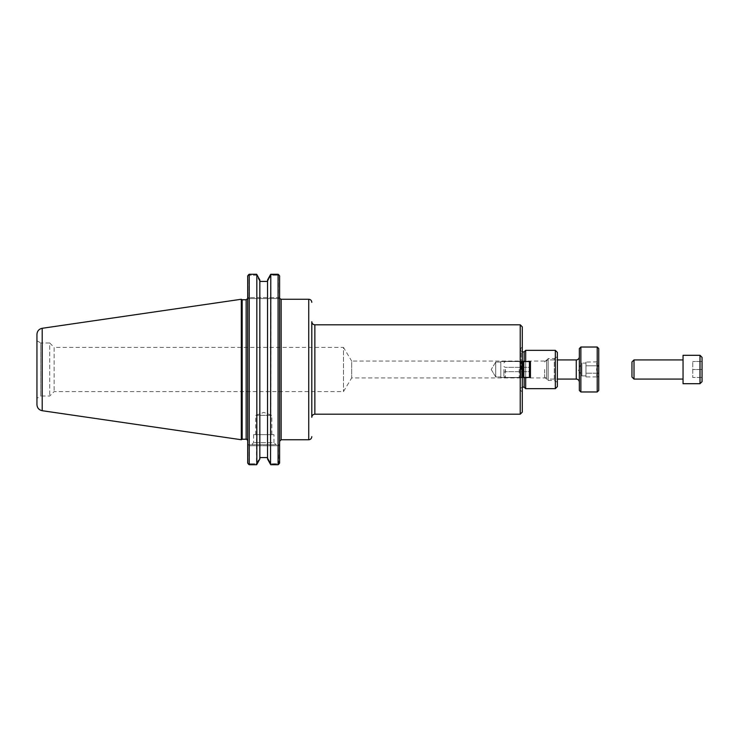 <?xml version="1.0" encoding="UTF-8"?>
<svg xmlns="http://www.w3.org/2000/svg" width="739" height="739" viewBox="0 0 739 739"><rect width="100%" height="100%" fill="white"/><g stroke="black" fill="none" stroke-linecap="round" stroke-linejoin="round"><path stroke-width="0.55" stroke-dasharray="3.69 2.77" d="M259.832 281.43L256.433 275.25L248.96 275.25L248.96 297.568L278.335 297.568L278.76 298.593L248.535 298.593L279.61 298.593L279.61 441.275L279.61 298.593L278.76 298.593L278.335 297.568L278.335 275.25L278.335 297.568L248.96 297.568L248.96 275.25L256.433 275.25L259.832 281.374L259.832 279.989A3222.382 3220.137 -118.6 0 0 256.83 274.575L256.433 463.75L259.832 457.626L259.832 459.011L259.832 457.57L256.433 463.75L248.96 463.75L256.433 463.75L256.83 464.425A3222.382 3220.137 -61.4 0 0 259.832 459.011L259.832 279.989L259.832 457.57L259.832 281.43L267.546 281.43L270.954 275.25L278.335 275.25L270.954 275.25L270.548 274.575A3222.382 3220.137 118.6 0 0 267.546 279.989L267.546 459.011A3222.382 3220.137 61.4 0 0 270.548 464.425L270.954 463.75L270.788 464.748L278.076 464.748L278.769 464.184L278.335 445.719L278.335 463.75L270.954 463.75L278.769 464.184M311.793 321.733L311.793 417.267M521.254 361.528L521.254 377.472L521.254 361.528L522.279 360.512L522.279 378.488L522.279 360.512L522.279 378.488L522.279 360.512L521.254 361.528L521.254 377.472L521.254 361.528L500.82 361.528L500.82 377.472L500.82 361.528L500.82 377.472L500.82 361.528L521.254 361.528M522.279 326.841L522.279 412.159M522.279 369.5L522.279 346.961L522.279 369.5M557.372 352.392L557.372 386.608M525.669 361.547L525.669 377.453M525.669 388.649L525.669 350.351M557.372 356.725L557.372 382.275L557.372 356.725L554.278 358.517L554.278 380.483L554.278 358.517L548.172 358.517L548.172 380.483L548.172 358.517L546.638 361.066L546.638 377.934L546.638 361.066L351.681 361.066L351.681 377.934L546.638 377.934L548.172 380.483L554.278 380.483L557.372 382.275M36.95 340.762L40.802 342.988L40.802 396.012L49.725 396.012L54.141 391.596L343.469 391.596L351.681 377.934L351.681 361.066L343.469 347.404L343.469 391.596L343.469 347.404L54.141 347.404L54.141 391.596L54.141 347.404L49.725 342.988L49.725 396.012L49.725 342.988L40.802 342.988L40.802 396.012L36.95 398.238L36.95 340.762L36.95 398.238M495.712 362.045L495.712 376.955L495.712 362.045L500.82 362.045L500.82 376.955L500.82 362.045L500.82 376.955L500.82 362.045L495.712 362.045L495.712 376.955L495.712 362.045L491.232 369.5L495.712 362.045M520.746 369.5L520.746 348.494L520.746 369.5M524.136 377.453L524.136 361.547M524.136 351.884L524.136 387.116M267.546 457.626L267.546 281.43L267.546 457.626L270.954 463.75L267.546 457.626M270.788 464.748L270.954 275.25L267.546 281.43M248.96 445.719L248.96 463.75L248.96 445.719L278.335 445.719L247.685 445.719L247.685 463.076L247.685 444.702L247.685 445.719L248.96 445.719L248.535 444.702L247.685 444.702L248.535 444.702L248.96 445.719M248.526 464.184L248.96 463.75L248.526 464.184L249.219 464.748L256.599 464.748M267.546 457.57L259.832 457.57M278.76 444.702L278.335 445.719L279.61 445.719L279.61 444.702L248.535 444.702L278.76 444.702L278.335 445.719L279.61 445.719L279.61 463.076L279.61 444.702L278.76 444.702M248.535 298.593L248.96 297.568L247.685 297.568L247.685 275.924L247.685 298.593L247.685 297.568L248.96 297.568L248.535 298.593L247.685 298.593L248.535 298.593M247.685 369.5L247.685 440.767L247.685 369.5M247.685 463.076L247.685 275.924M242.18 299.766L242.18 439.234M273.966 434.643L253.588 434.643L273.966 434.643L273.966 442.661L253.588 442.661L273.966 442.661L276.007 444.702L251.537 444.702L276.007 444.702M255.731 434.643L255.731 415.327L263.777 412.399L271.823 415.327L255.731 415.327L271.823 415.327L271.823 434.643L255.731 434.643L271.823 434.643M278.769 274.816L278.076 274.252L278.076 464.748M279.61 275.924L279.61 463.076M249.219 464.748L249.219 274.252L248.526 274.816M241.302 439.742L241.302 299.258M36.95 404.639L36.95 334.361M523.295 361.547L529.429 361.547L523.295 361.547L523.295 377.453L529.429 377.453L523.295 377.453L523.295 361.547L530.445 361.547L529.429 361.547L529.429 377.453L530.445 377.453L529.429 377.453L529.429 361.547L530.445 361.547L530.445 377.453L530.445 361.547L530.445 377.453L522.279 377.453L522.279 361.547L522.279 377.453L522.279 361.547L523.295 361.547L523.295 377.453M519.212 369.5L519.212 377.62L519.212 369.5M505.421 369.5L505.421 377.62L505.421 369.5M503.887 369.5L503.887 376.086L503.887 369.5M505.236 369.5L505.236 371.662L505.236 369.5M529.096 369.5L529.096 371.662L529.096 369.5M530.445 369.5L530.445 372.438L530.445 369.5M522.279 361.547L522.279 377.453M529.429 361.547L529.429 377.453M546.638 369.5L546.638 359.921L546.638 369.5M544.597 369.5L544.597 377.038L544.597 369.5M580.872 347.025L580.872 391.975M579.339 390.441L579.339 348.559M597.214 391.975L597.214 347.025M579.339 369.5L579.339 356.854L579.339 369.5M598.747 348.559L598.747 390.441M598.747 361.833L598.747 377.167L598.747 361.833L585.981 362.064L585.981 376.936L585.981 362.064M598.747 377.167L598.35 376.936C596.031 375.698 596.031 374.451 598.35 373.213C596.031 374.451 596.031 375.698 598.35 376.936L585.981 376.936M598.35 373.213L585.981 373.213L598.35 373.213C596.031 370.738 596.031 368.262 598.35 365.787L585.981 365.787L598.35 365.787C596.031 364.549 596.031 363.302 598.35 362.064C596.031 363.302 596.031 364.549 598.35 365.787C596.031 368.262 596.031 370.738 598.35 373.213M585.981 375.883L585.981 363.117L585.981 375.883L581.889 375.883L581.889 363.117L581.889 375.883L578.055 369.5L581.889 363.117L585.981 363.117M631.956 377.038L631.956 361.962M634.007 359.921L634.007 379.079M683.048 359.921L683.048 379.079L683.048 359.921M702.05 357.343L702.05 381.657M700.009 383.698L700.009 355.302M683.048 355.302L683.048 383.698M702.05 377.5L702.05 361.5L702.05 377.5L692.748 377.5L692.748 361.5L692.748 377.5L702.05 377.5M702.05 369.5L692.748 369.5L702.05 369.5M702.05 361.5L692.748 361.5L702.05 361.5M281.143 299.258L281.143 439.742M308.736 439.742L308.736 299.258M314.86 324.8L314.86 414.2M520.228 414.2L520.228 324.8M555.331 388.649L555.331 350.351M521.762 369.5L521.762 351.884L521.762 369.5M278.335 297.568L279.61 297.568L278.335 297.568M246.152 439.234L246.152 299.766M42.197 328.292L42.197 410.708M576.272 379.079L576.272 359.921M521.254 377.472L522.279 378.488L521.254 377.472L500.82 377.472L521.254 377.472M491.232 369.5L495.712 376.955L500.82 376.955L495.712 376.955L491.232 369.5M522.279 351.884L520.746 350.868M522.279 387.116L520.746 388.132M520.746 390.506L522.279 392.039M520.746 348.494L522.279 346.961M253.588 434.643L253.588 442.661L251.537 444.702M522.279 361.833L519.212 361.833L522.279 361.833M522.279 377.167L519.212 377.167L522.279 377.167M519.212 361.38L505.421 361.38L503.887 362.914L505.421 361.38L519.212 361.38M519.212 377.62L505.421 377.62L503.887 376.086L505.421 377.62L519.212 377.62M505.236 367.338L503.887 366.562L505.236 367.338L529.096 367.338L530.445 366.562L529.096 367.338L505.236 367.338M505.236 371.662L503.887 372.438L505.236 371.662L529.096 371.662L530.445 372.438L529.096 371.662L505.236 371.662M544.597 377.038L546.638 379.079L557.372 379.079M544.597 361.962L546.638 359.921L557.372 359.921"/><path stroke-width="1.11" d="M314.86 324.8L314.86 414.2C313.003 414.385 311.978 415.401 311.793 417.267L311.793 321.733C311.978 323.599 313.003 324.615 314.86 324.8L520.228 324.8L520.228 414.2L522.279 412.159L522.279 326.841L520.228 324.8M557.372 369.5L557.372 352.392L555.331 350.351L555.331 388.649L557.372 386.608L557.372 369.5M525.669 377.453L525.669 388.649L555.331 388.649M524.136 361.547L524.136 351.884L525.669 350.351L525.669 361.547M522.279 387.116L524.136 387.116L524.136 377.453M256.83 274.575A3222.382 3220.137 -118.6 0 1 259.832 279.989L259.832 459.011A3222.382 3220.137 -61.4 0 1 256.83 464.425L256.83 274.575M267.546 279.989A3222.382 3220.137 118.6 0 1 270.548 274.575L278.076 274.252L270.788 274.252L270.548 464.425A3222.382 3220.137 61.4 0 1 267.546 459.011L267.546 279.989M267.546 281.43L259.832 281.43M278.769 464.184A276.026 195.179 90 0 0 279.61 463.076A276.026 195.179 90 0 1 278.769 464.184L278.076 464.748L270.788 464.748M259.832 457.57L267.546 457.57M256.599 464.748L249.219 464.748L248.526 464.184A276.026 195.179 -90 0 1 247.685 463.076A276.026 195.179 -90 0 0 248.526 464.184M278.769 274.816A276.026 195.179 90 0 1 279.61 275.924A276.026 195.179 90 0 0 278.769 274.816L278.076 274.252L278.076 464.748M247.685 275.924A276.026 195.179 -90 0 1 248.526 274.816A276.026 195.179 -90 0 0 247.685 275.924L247.685 463.076M242.18 369.5L242.18 299.766L241.302 299.258L241.302 439.742L242.18 439.234L242.18 369.5M279.61 463.076L279.61 275.924M248.526 274.816L249.219 274.252L256.599 274.252L249.219 274.252L249.219 464.748M36.95 369.5L36.95 404.639C37.199 407.956 38.955 409.979 42.197 410.708L42.197 328.292C38.955 329.021 37.199 331.044 36.95 334.361L36.95 369.5M522.279 377.453L530.445 377.453L530.445 361.547L522.279 361.547M523.295 377.453L523.295 361.547M529.429 377.453L529.429 361.547M580.872 369.5L580.872 347.025L579.339 348.559L579.339 390.441L580.872 391.975L580.872 369.5M597.214 391.975L598.747 390.441L598.747 348.559L597.214 347.025L597.214 391.975L580.872 391.975M631.956 361.962L631.956 377.038L634.007 379.079L634.007 359.921L631.956 361.962M683.048 359.921L634.007 359.921M702.05 381.657L702.05 357.343L700.009 355.302L700.009 383.698L702.05 381.657M700.009 383.698L683.048 383.698L683.048 355.302L700.009 355.302M279.61 441.275L281.143 439.742L281.143 299.258L279.887 298.593M281.143 299.258L308.736 299.258L308.736 439.742C310.592 439.566 311.618 438.541 311.793 436.675M247.639 298.593L246.152 299.766L246.152 439.234C246.373 438.79 246.881 439.299 247.685 440.767M557.372 359.921L576.272 359.921L576.272 379.079L557.372 379.079M281.143 439.742L308.736 439.742M308.736 299.258C310.592 299.434 311.618 300.459 311.793 302.325M314.86 414.2L520.228 414.2M525.669 350.351L555.331 350.351M524.136 351.884L522.279 351.884M524.136 387.116L525.669 388.649M246.152 299.766L242.18 299.766M246.152 439.234L242.18 439.234M42.197 410.708L241.302 439.742M42.197 328.292L241.302 299.258M597.214 347.025L580.872 347.025M576.272 379.079C578.138 379.264 579.154 380.28 579.339 382.146M576.272 359.921C578.138 359.736 579.154 358.72 579.339 356.854M683.048 379.079L634.007 379.079"/></g></svg>
